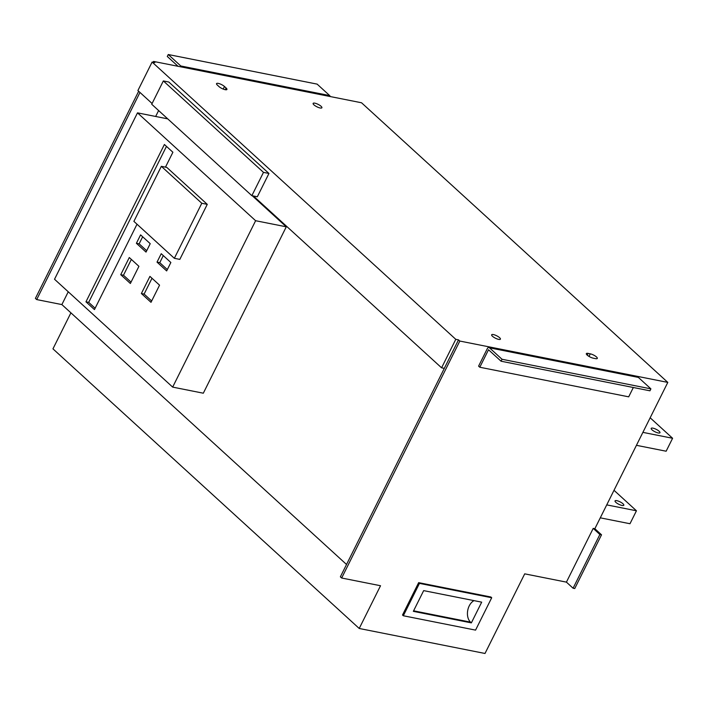<?xml version="1.0" encoding="UTF-8"?>
<svg xmlns="http://www.w3.org/2000/svg" width="708" height="708" viewBox="0 0 708 708"><rect width="100%" height="100%" fill="white"/><g stroke="black" fill="none" stroke-linecap="round" stroke-linejoin="round"><path stroke-width="1.06" d="M601.526 534.814L574.737 588.552L573.091 588.224L599.88 534.487L601.526 534.814L594.853 528.717L667.803 382.4L361.54 102.775L153.548 61.428L153.132 62.269M54.525 279.253L172.663 387.108L255.623 220.719L137.494 112.855L54.525 279.253M146.025 252.083L150.22 243.667L140.591 234.879L136.396 243.295L146.025 252.083M166.654 270.925L170.858 262.509L161.229 253.712L157.026 262.128L166.654 270.925M130.369 283.483L138.918 266.323L129.29 257.535L120.741 274.695L130.369 283.483M150.999 302.325L159.557 285.165L149.928 276.377L141.37 293.528L150.999 302.325M165.468 167.15L172.894 152.247L164.398 144.494L85.96 301.82L94.456 309.582L137.016 224.215M174.354 258.305L179.823 259.394L207.267 204.355L166.805 167.415L161.336 166.327L133.892 221.365L174.354 258.305L201.789 203.267L207.267 204.355M594.853 528.717L593.207 528.389L599.88 534.487M593.207 528.389L566.418 582.135L524.708 573.843L485.007 653.475L359.221 628.474L380.532 585.737L341.663 578.011L459.811 341.052L458.519 339.867L455.784 339.327L152.105 62.065L137.901 90.553L152.096 103.51M573.091 588.224L566.418 582.135M70.915 312.83L52.958 348.849L359.221 628.474M138.671 91.252L35.4 298.395L36.692 299.572L139.972 92.438M667.803 382.4L459.811 341.052M487.308 348.646L478.59 366.133L479.803 367.24L488.52 349.761L501.06 361.213L502.034 359.266L489.485 347.814A2.257 1.522 -78.8 0 0 488.962 347.539A2.257 1.522 -78.8 0 0 487.308 348.646M491.706 597.747L490.901 597.003L418.649 582.649L402.507 615.013L403.321 615.756L475.564 630.12L491.706 597.747L419.455 583.383L403.321 615.756M253.376 195.974L441.58 367.815L455.784 339.327M251.853 195.673L257.331 196.762L268.952 173.46L168.823 82.031L163.344 80.942L151.724 104.253L251.853 195.673L263.482 172.371L268.952 173.46M218.976 86.571A4.894 1.363 26.5 0 0 223.631 89.235A4.894 1.363 26.5 0 0 226.923 89.465A4.894 1.363 26.5 0 0 226.091 87.987L224.48 86.509A4.894 1.363 26.5 0 0 219.825 83.845A4.894 1.363 26.5 0 0 216.533 83.615A4.894 1.363 26.5 0 0 217.365 85.093L218.976 86.571M593.357 358.204L595.543 358.637A4.894 1.363 26.5 0 0 597.295 358.425A4.894 1.363 26.5 0 0 595.171 355.956A4.894 1.363 26.5 0 0 590.286 353.841L588.091 353.398A4.894 1.363 26.5 0 0 586.339 353.619A4.894 1.363 26.5 0 0 588.463 356.08A4.894 1.363 26.5 0 0 593.357 358.204M320.14 107.979A4.894 1.363 26.5 0 0 321.892 107.766A4.894 1.363 26.5 0 0 318.122 104.359A4.894 1.363 26.5 0 0 313.131 103.395A4.894 1.363 26.5 0 0 315.255 105.855A4.894 1.363 26.5 0 0 320.14 107.979M498.662 339.38A4.894 1.363 26.5 0 0 500.414 339.167A4.894 1.363 26.5 0 0 496.644 335.76A4.894 1.363 26.5 0 0 491.653 334.796A4.894 1.363 26.5 0 0 493.777 337.256A4.894 1.363 26.5 0 0 498.662 339.38M152.105 62.065L154.84 62.605L153.548 61.428M458.519 339.867L340.371 576.834L341.663 578.011M68.251 291.784L61.87 304.582L36.692 299.572M158.619 110.545L155.663 116.466M444.314 368.355L441.58 367.815M172.663 387.108L203.32 393.206L286.28 226.808L252.269 195.753M61.87 304.582L346.531 564.48M286.28 226.808L255.623 220.719M167.734 118.873L137.494 112.855M263.482 172.371L163.344 80.942M502.034 359.266L650.909 388.86L649.944 390.807L501.06 361.213M633.333 387.506L628.686 396.834L479.803 367.24M650.909 388.86L638.368 377.408A2.257 1.522 -78.8 0 0 637.837 377.134L488.962 347.539M178.053 66.295L167.283 56.463L168.256 54.525L180.797 65.977A2.257 1.522 101.2 0 1 181.31 66.941M330.194 96.536A2.257 1.522 101.2 0 0 329.671 95.571L317.131 84.119L168.256 54.525M471.36 622.881L481.688 602.154L423.667 590.622L413.339 611.34L471.36 622.881L470.546 622.137A12.054 8.098 101.2 0 1 467.652 610.854A12.054 8.098 101.2 0 1 473.997 600.632M419.455 583.383L418.649 582.649M142.662 236.764L139.131 243.835L146.698 250.738M139.131 243.835L136.396 243.295M163.291 255.597L159.769 262.677L167.327 269.58M159.769 262.677L157.026 262.128M131.361 259.42L123.475 275.235L131.042 282.138M123.475 275.235L120.741 274.695M151.999 278.262L144.113 294.077L151.671 300.98M144.113 294.077L141.37 293.528M166.469 146.379L88.695 302.369L95.129 308.237M88.695 302.369L85.96 301.82M201.789 203.267L161.336 166.327M614.004 490.299L636.448 510.787L629.987 523.734L600.278 517.831M636.448 510.787L606.738 504.884M615.871 502.361A4.894 1.363 -153.5 0 1 615.048 500.883A4.894 1.363 -153.5 0 1 620.04 501.848A4.894 1.363 -153.5 0 1 623.81 505.255A4.894 1.363 -153.5 0 1 620.518 505.025A4.894 1.363 -153.5 0 1 615.871 502.361M650.156 417.782L672.6 438.27L666.139 451.217L636.43 445.314M672.6 438.27L642.891 432.367M652.024 429.844A4.894 1.363 -153.5 0 1 651.201 428.367A4.894 1.363 -153.5 0 1 656.192 429.331A4.894 1.363 -153.5 0 1 659.962 432.738A4.894 1.363 -153.5 0 1 656.679 432.508A4.894 1.363 -153.5 0 1 652.024 429.844M638.368 377.408L489.485 347.814M329.671 95.571L180.797 65.977M413.596 610.818L470.546 622.137M590.286 353.841L588.994 356.416M588.091 353.398L587.224 355.151M224.48 86.509L223.197 89.066M226.091 87.987L225.241 89.695"/></g></svg>
